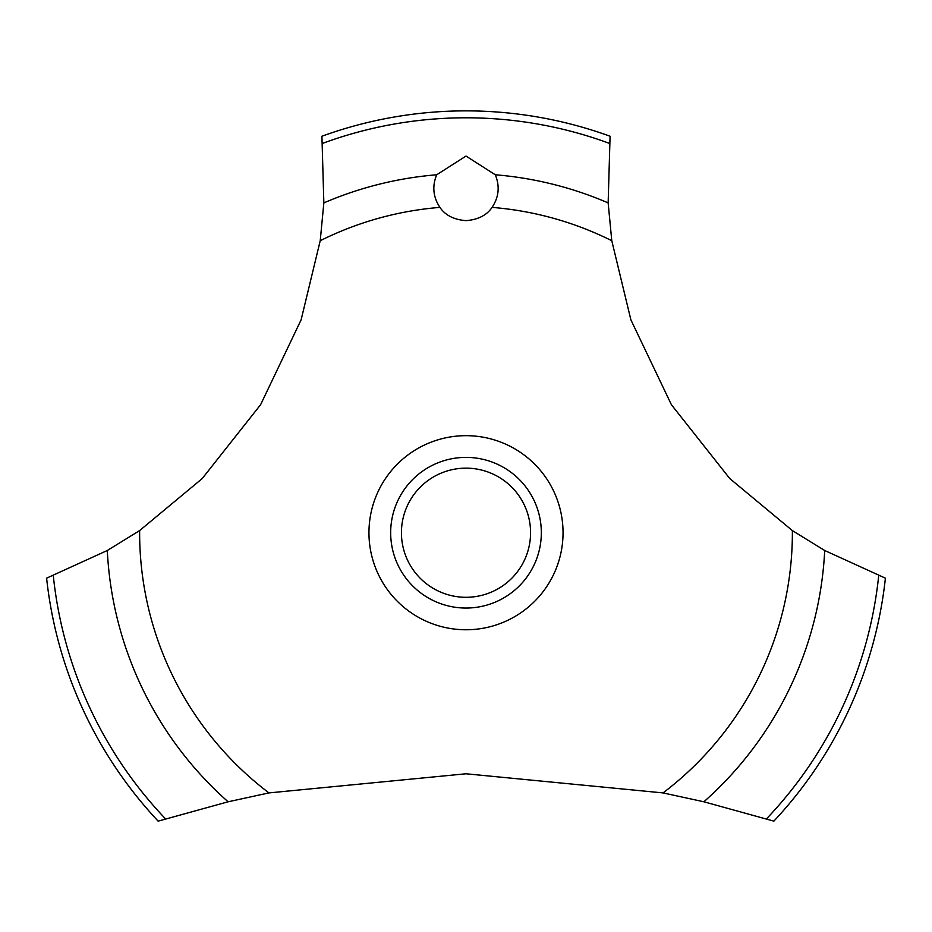 <?xml version="1.0" encoding="UTF-8"?>
<svg xmlns="http://www.w3.org/2000/svg" width="932" height="932" viewBox="0 0 932 932"><rect width="100%" height="100%" fill="white"/><g stroke="black" fill="none" stroke-linecap="round" stroke-linejoin="round"><path stroke-width="1.4" d="M139.625 530.588L107.296 550.497L46.6 578.166A421.858 421.858 0 0 0 158.137 821.139L228.119 801.788L268.964 792.911L466 773.781L663.036 792.911L703.893 801.788L773.863 821.139A421.858 421.858 0 0 0 885.4 578.166L824.703 550.497L792.375 530.588L729.779 478.559L671.424 404.744L630.882 319.827L611.776 240.712L608.153 202.896L610.076 136.235A421.858 421.858 0 0 0 321.924 136.235L323.847 202.908L320.224 240.712L301.118 319.827L260.576 404.744L202.221 478.559L139.625 530.588A326.375 326.375 0 0 0 139.625 532.72A326.375 326.375 0 0 0 268.964 792.911M466 156.063L495.288 174.773C499.983 186.202 498.911 197.071 492.073 207.393C486.725 215.28 478.034 219.696 466 220.639C453.966 219.696 445.275 215.28 439.927 207.393C433.089 197.06 432.017 186.179 436.712 174.762L466 156.063M401.436 532.72A64.564 64.564 0 0 0 466 597.296A64.564 64.564 0 0 0 530.564 532.72A64.564 64.564 0 0 0 466 468.155A64.564 64.564 0 0 0 401.436 532.72M541.329 532.72A75.329 75.329 0 0 1 466 608.048A75.329 75.329 0 0 1 390.671 532.72A75.329 75.329 0 0 1 466 457.391A75.329 75.329 0 0 1 541.329 532.72M492.073 207.393A326.375 326.375 0 0 1 611.776 240.712M792.375 530.588A326.375 326.375 0 0 1 792.375 532.72A326.375 326.375 0 0 1 663.036 792.911M320.224 240.712A326.375 326.375 0 0 1 439.927 207.393M466 629.764A97.044 97.044 0 0 1 368.955 532.72A97.044 97.044 0 0 1 466 435.675A97.044 97.044 0 0 1 563.045 532.72A97.044 97.044 0 0 1 466 629.764M495.288 174.773A359.146 359.146 0 0 1 608.153 202.908M322.635 143.353A414.926 414.926 0 0 1 609.365 143.353M323.847 202.908A359.146 359.146 0 0 1 436.712 174.773M878.701 575.661A414.926 414.926 0 0 1 766.5 818.844M824.703 550.497A359.146 359.146 0 0 1 703.881 801.788M228.119 801.788A359.146 359.146 0 0 1 107.296 550.497M165.5 818.844A414.926 414.926 0 0 1 53.299 575.661"/></g></svg>
